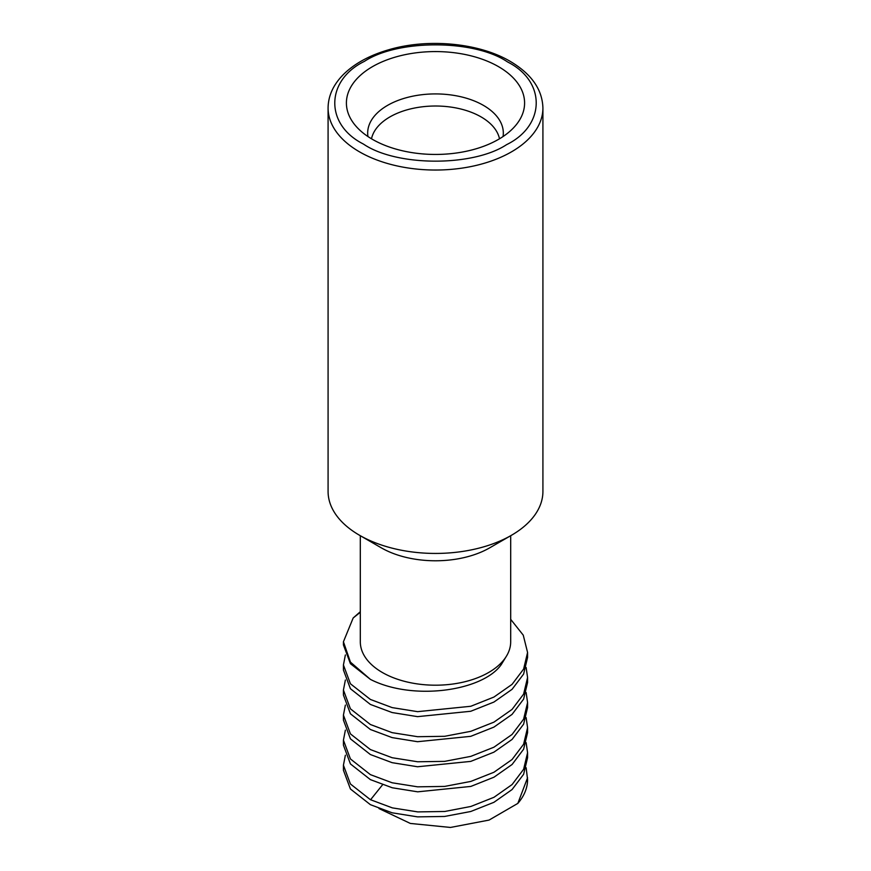 <?xml version="1.0" encoding="UTF-8"?>
<svg xmlns="http://www.w3.org/2000/svg" width="871" height="871" viewBox="0 0 871 871"><rect width="100%" height="100%" fill="white"/><g stroke="black" fill="none" stroke-linecap="round" stroke-linejoin="round"><path stroke-width="1.31" d="M508.12 62.244L507.118 61.656C473.987 39.391 397.851 39.228 364.394 61.373C325.612 80.306 324.741 124.259 362.88 143.769L363.882 144.357C397.013 166.622 473.149 166.797 506.606 144.64C545.388 125.707 546.259 81.765 508.12 62.244M372.505 139.382A89.092 51.433 180 0 1 354.17 124.009A89.092 51.433 180 0 1 384.982 60.643A89.092 51.433 180 0 1 498.495 66.642A89.092 51.433 180 0 1 516.83 124.009A89.092 51.433 180 0 1 372.505 139.382M360.311 535.719L360.311 641.775A75.189 43.408 0 0 0 382.325 672.477A75.189 43.408 0 0 0 505.964 656.93M370.393 679.38L350.436 662.123L343.424 641.775L343.424 644.921L350.436 663.691L370.458 679.413C412.898 701.122 482.654 691.117 501.239 664.638L506.029 656.821A75.189 43.408 0 0 0 510.689 641.775L510.689 535.719M343.424 664.987L343.424 669.995L350.425 688.732L370.393 704.443L392.124 712.543L417.536 716.648L470.743 711.269L493.922 702.059L512.072 689.32L523.613 674.067L527.576 657.431L527.576 652.477L523.613 669.07L512.061 684.366L493.944 697.05L470.808 706.272L417.623 711.661L392.168 707.611L370.393 699.446L350.425 683.779L343.424 664.987L345.373 654.959M510.689 619.335L523.253 635.155L527.576 652.477M526.149 767.732L527.576 779.599A92.076 53.153 180 0 1 517.831 803.4L489.067 820.079L450.47 827.45L410.35 823.443L378.994 808.56M527.576 777.749L517.831 803.4M343.424 765.217L343.424 770.225L350.425 788.995L370.393 804.673L392.124 812.806L417.536 816.867L444.537 816.465L470.743 811.5L493.922 802.311L512.072 789.562L523.613 774.297L527.576 757.694L527.576 752.718L523.613 769.289L512.094 784.553L494.009 797.281L470.906 806.448L444.743 811.478L417.786 811.903L392.342 807.874L370.393 799.676L350.414 783.976L343.424 765.217L345.373 755.211M526.138 742.658L527.576 752.718M343.424 740.165L343.424 745.162L350.425 763.932L370.393 779.621L392.288 787.776L417.688 791.826L470.841 786.426L493.988 777.193L512.104 764.477L523.613 749.212L527.576 732.62L527.576 727.655L523.602 744.237L512.061 759.523L493.944 772.25L470.808 781.429L444.613 786.426L417.623 786.829L392.168 782.779L370.393 774.635L350.425 758.946L343.424 740.165L345.373 730.148M526.138 717.595L527.576 727.655M343.424 715.113L343.424 720.11L350.425 738.858L370.393 754.547L392.124 762.669L417.536 766.763L470.743 761.396L493.922 752.163L512.072 739.446L523.613 724.171L527.576 707.557L527.576 702.603L523.602 719.185L512.061 734.471L493.944 747.198L470.808 756.366L444.613 761.374L417.623 761.766L392.168 757.726L370.393 749.572L350.425 733.883L343.424 715.113L345.373 705.085M526.138 692.543L527.576 702.603M343.424 690.05L343.424 695.047L350.425 713.795L370.393 729.495L392.124 737.606L417.536 741.711L470.743 736.333L493.922 727.111L512.072 714.383L523.613 699.119L527.576 682.494L527.576 677.551L523.602 694.122L512.061 709.408L493.944 722.135L470.808 731.313L444.613 736.311L417.623 736.703L392.168 732.663L370.393 724.509L350.425 708.831L343.424 690.05L345.373 680.033M526.138 667.491L527.576 677.551M511.462 535.273L489.752 547.805A76.724 44.301 0 0 1 381.248 547.805L359.549 535.273A107.416 62.015 0 0 0 511.462 535.273A107.416 62.015 0 0 0 542.916 491.418L542.916 108.015A107.416 62.015 0 0 1 476.611 165.316A107.416 62.015 0 0 1 359.549 151.87A107.416 62.015 0 0 1 358.482 151.249A107.416 62.015 0 0 1 328.084 108.015C328.204 95.984 333.223 84.89 343.141 74.754C354.312 63.637 369.576 55.287 388.912 49.701C428.782 37.932 480.389 43.125 511.255 61.983C531.811 74.46 542.372 89.811 542.916 108.015M360.311 612.259L353.169 617.985L360.311 611.714M343.424 641.775L353.169 617.985M328.084 108.015L328.084 491.418A107.416 62.015 0 0 0 359.538 535.273A107.416 62.015 0 0 0 359.549 535.273L381.248 547.805M367.943 136.54A67.829 39.162 180 0 1 406.801 97.596A67.829 39.162 180 0 1 483.459 105.391A67.829 39.162 180 0 1 503.057 136.54M499.497 138.794A64.454 37.213 0 0 0 481.075 116.91A64.454 37.213 0 0 0 414.433 108.058A64.454 37.213 0 0 0 371.503 138.794M370.556 799.763L382.532 784.804"/></g></svg>
